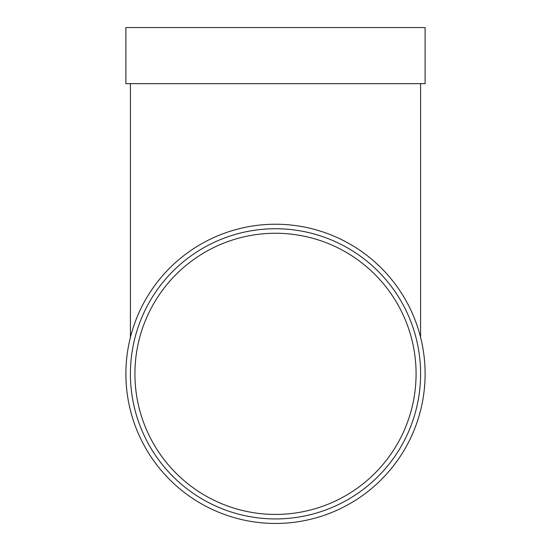 <?xml version="1.0" encoding="UTF-8"?>
<svg xmlns="http://www.w3.org/2000/svg" width="551" height="551" viewBox="0 0 551 551"><rect width="100%" height="100%" fill="white"/><g stroke="black" fill="none" stroke-linecap="round" stroke-linejoin="round"><path stroke-width="0.83" d="M416.081 373.84A140.581 140.581 0 0 0 275.5 233.259A140.581 140.581 0 0 0 134.919 373.84A140.581 140.581 0 0 0 275.5 514.42A140.581 140.581 0 0 0 416.081 373.84M125.89 83.656L425.11 83.656L425.11 27.55L125.89 27.55L125.89 83.656M425.11 373.84A149.61 149.61 0 0 1 200.695 503.407A149.61 149.61 0 0 1 200.695 244.279A149.61 149.61 0 0 1 425.11 373.84M420.592 373.84A145.092 145.092 0 0 1 202.954 499.495A145.092 145.092 0 0 1 202.954 248.184A145.092 145.092 0 0 1 420.592 373.84M130.408 83.656L130.408 337.37M420.592 83.656L420.592 337.37"/></g></svg>
